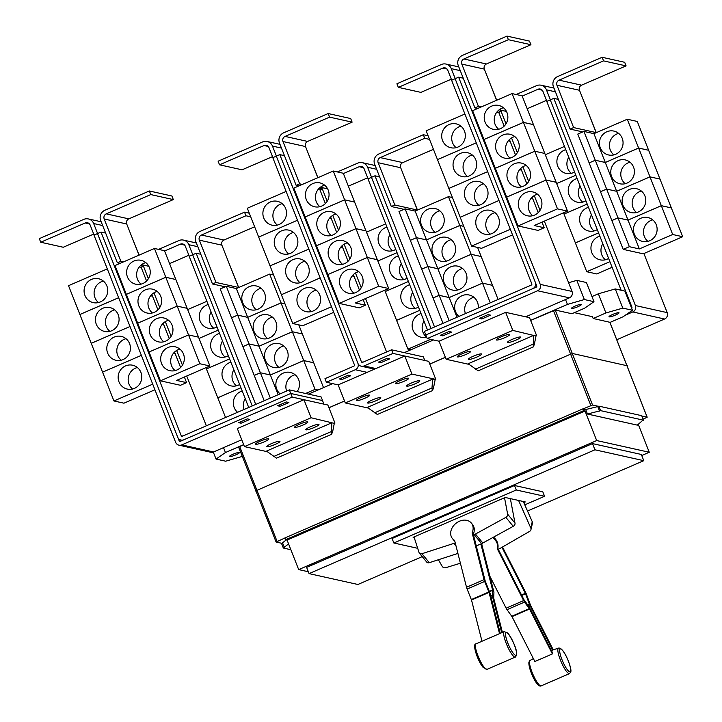 <?xml version="1.0" encoding="UTF-8"?>
<svg xmlns="http://www.w3.org/2000/svg" width="722" height="722" viewBox="0 0 722 722"><rect width="100%" height="100%" fill="white"/><g stroke="black" fill="none" stroke-linecap="round" stroke-linejoin="round"><path stroke-width="1.08" d="M499.416 633.221L489.038 592.41L484.652 581.454A3.917 0.839 -113.4 0 1 484.056 579.658L472.134 532.791A12.229 9.557 140.6 0 0 472.865 526.076A12.229 9.557 140.6 0 0 471.349 523.062A12.229 9.557 140.6 0 0 457.577 522.196A12.229 9.557 140.6 0 0 450.934 535.571A12.229 9.557 140.6 0 0 452.45 538.585A12.229 9.557 140.6 0 0 454.598 540.39L466.52 587.257A3.917 0.839 66.6 0 0 467.116 589.044L471.502 600.009L481.854 640.73M471.349 523.062L472.513 524.479A12.229 9.557 140.6 0 1 474.02 527.493A12.229 9.557 140.6 0 1 473.298 534.208L485.22 581.075L489.606 592.031A3.917 0.839 -113.4 0 1 490.202 593.827L500.156 632.968M482.314 543.287A12.229 9.557 -39.4 0 1 481.827 544.587L493.749 591.453A3.917 0.839 -113.4 0 1 493.929 592.744L493.686 598.069L502.368 632.21M501.628 632.454L492.53 596.652A3.917 0.839 -113.4 0 1 492.341 595.37L492.584 590.036L480.861 543.937L481.574 543.63A12.427 9.711 -39.4 0 0 482.837 543.007L513.234 526.329A2.933 2.292 -39.4 0 0 515.003 523.152L510.355 498.613M476.276 545.922L480.861 543.937M502.512 547.005L525.589 592.347A3.917 0.839 -113.4 0 1 526.401 594.197L530.462 605.063L553.269 649.863M558.521 648.094C564.216 646.903 572.456 669.772 570.705 671.92L569.559 673.581A13.889 2.987 -113.4 0 1 562.104 663.96A13.889 2.987 -113.4 0 1 557.916 648.943A13.889 2.987 -113.4 0 1 558.521 648.094L552.908 649.99A14.377 3.087 66.6 0 0 552.673 650.134L551.437 650.594M552.673 650.134L530.237 606.047A3.917 0.839 -113.4 0 1 529.425 604.197L525.354 593.331L501.943 547.33M489.886 576.291L506.122 608.186A3.917 0.839 66.6 0 0 507.015 609.684L512.006 616.615L534.858 661.514L552.393 653.924L529.542 609.016L524.551 602.094A3.917 0.839 -113.4 0 1 523.658 600.587L497.611 549.406A12.229 11.471 13.2 0 0 496.601 542.159A12.229 11.471 13.2 0 0 492.603 537.646M493.505 537.15A12.229 11.471 13.2 0 1 496.826 541.175A12.229 11.471 13.2 0 1 497.837 548.413L523.892 599.603L528.874 606.525A3.917 0.839 -113.4 0 1 529.777 608.032L552.213 652.119A14.377 3.087 66.6 0 0 552.393 653.924M473.298 534.208L472.134 532.791M454.788 541.157A12.229 9.557 140.6 0 1 453.615 540.002L452.45 538.585M455.23 542.881A12.427 9.711 140.6 0 1 453.939 543.368L421.928 553.72A2.933 2.292 140.6 0 1 419.383 553.16A2.933 2.292 140.6 0 1 419.058 552.556L414.022 536.951M419.383 553.16L426.747 562.122A2.933 2.292 -39.4 0 0 429.292 562.682L457.91 553.431M481.827 544.587L481.177 543.801M504.525 497.756L507.647 514.19A2.933 2.292 140.6 0 1 505.869 517.358L475.473 534.045A12.427 9.711 140.6 0 1 474.21 534.668L473.497 534.975M518.577 500.445L530.787 527.972A2.933 2.753 13.2 0 1 529.668 531.347L500.229 548.314A12.427 11.66 13.2 0 1 498.983 548.946L498.27 549.252M530.95 529.641L532.421 523.378A2.933 2.753 -166.8 0 0 532.249 521.699L523.288 501.492M497.837 548.413L497.611 549.406M460.401 563.223L445.727 567.7A2.933 2.753 13.2 0 1 442.198 566.337L438.389 559.74M414.229 537.592L413.11 537.339L505.192 497.467L525.3 501.943L523.775 502.602M524.777 504.849L544.568 496.285L516.266 489.985L393.851 542.998L417.686 548.305M244.523 212.16L245.94 215.761L201.438 235.029A3.917 3.781 -77.5 0 0 199.344 240.155L216.004 282.455L212.503 283.972L195.833 241.671A7.825 7.554 102.5 0 1 200.012 231.428L244.523 212.16L249.289 213.216M250.705 216.817L245.94 215.761M254.631 226.771L223.973 240.047A3.917 3.781 -77.5 0 0 221.88 245.164L238.549 287.464L216.004 282.455M280.109 393.869A12.229 11.805 102.5 0 1 290.343 372.435A12.229 11.805 102.5 0 1 297.112 391.604M295.09 374.736A12.229 11.805 -77.5 0 0 286.625 391.044M270.353 398.093L260.38 372.778L270.398 375.007L303.718 360.576L315.063 389.375L305.577 393.49M259.045 346.181L292.365 331.75L303.709 360.549L270.389 374.989L260.371 372.76L249.027 343.952L259.045 346.181L278.16 394.708M317.96 390.024L315.063 389.375M303.718 360.576L313.736 362.805L323.51 387.615M265.371 360.296A12.229 11.805 102.5 0 1 278.99 343.618A12.229 11.805 102.5 0 1 285.325 363.337A12.229 11.805 102.5 0 1 265.371 360.296M283.737 345.919A12.229 11.805 -77.5 0 0 278.945 367.417M292.365 331.75L302.383 333.979L313.727 362.778L303.709 360.549M254.018 331.479A12.229 11.805 102.5 0 1 267.636 314.792A12.229 11.805 102.5 0 1 273.972 334.512A12.229 11.805 102.5 0 1 254.018 331.479M272.384 317.093A12.229 11.805 -77.5 0 0 267.591 338.591M236.338 288.538L247.682 317.337L237.664 315.108L226.32 286.309L236.338 288.538L269.658 274.107L292.356 331.732L259.036 346.163L249.018 343.934L237.673 315.135L247.691 317.364L281.011 302.924L284.973 303.809M247.691 317.364L259.036 346.163M298.791 324.864L302.374 333.961L292.356 331.732M242.664 302.653A12.229 11.805 102.5 0 1 256.283 285.966A12.229 11.805 102.5 0 1 262.618 305.695A12.229 11.805 102.5 0 1 242.664 302.653M261.03 288.268A12.229 11.805 -77.5 0 0 256.238 309.774M284.964 303.791L281.002 302.906L247.682 317.337M269.658 274.107L273.62 274.983M500.608 110.123L506.447 111.423M550.381 99.844L546.437 89.826A7.825 7.554 -77.5 0 0 536.581 85.665L516.185 94.501M522.205 96.107L537.998 89.266A3.917 3.781 102.5 0 1 542.926 91.351L546.87 101.351M527.177 108.733L546.482 100.376M608.619 258.431A12.229 11.805 102.5 0 1 591.805 252.664A12.229 11.805 102.5 0 1 599.838 236.139M602.825 243.72A12.229 11.805 -77.5 0 0 605.388 259.785M609.9 261.689L586.733 271.716L575.389 242.917L598.556 232.881M586.733 271.716L596.751 273.945L612.112 267.293M597.265 229.614A12.229 11.805 102.5 0 1 580.452 223.838A12.229 11.805 102.5 0 1 588.484 207.313M591.471 214.894A12.229 11.805 -77.5 0 0 594.035 230.959M598.547 232.863L575.38 242.89L564.035 214.091L587.203 204.064L564.026 214.073L563.53 212.81M585.912 200.788A12.229 11.805 102.5 0 1 569.098 195.021A12.229 11.805 102.5 0 1 577.131 178.487M580.118 186.077A12.229 11.805 -77.5 0 0 582.672 202.133M556.653 183.55L575.849 175.238L556.644 183.523M574.559 171.962A12.229 11.805 102.5 0 1 557.745 166.195A12.229 11.805 102.5 0 1 565.777 149.662M568.765 157.252A12.229 11.805 -77.5 0 0 571.319 173.316M545.3 154.725L564.496 146.413M393.851 542.998L392.073 538.504L514.497 485.482L542.791 491.781L544.568 496.285M516.266 489.985L514.497 485.482M143.001 265.001L148.84 266.301M192.765 254.713L188.821 244.704A7.825 7.554 -77.5 0 0 178.966 240.543L158.569 249.379M164.598 250.985L180.392 244.144A3.917 3.781 102.5 0 1 185.31 246.229L189.254 256.238M169.571 263.611L188.866 255.254M237.583 412.289A12.229 11.805 102.5 0 1 242.231 391.008M245.218 398.598A12.229 11.805 -77.5 0 0 244.099 409.464M225.544 417.497L217.782 397.795L240.949 387.759M239.659 384.483A12.229 11.805 102.5 0 1 222.845 378.716A12.229 11.805 102.5 0 1 230.878 362.191M233.865 369.772A12.229 11.805 -77.5 0 0 236.419 385.837M240.94 387.741L217.773 397.768L206.429 368.969L229.596 358.933L206.42 368.951L205.923 367.688M228.305 355.666A12.229 11.805 102.5 0 1 211.483 349.899A12.229 11.805 102.5 0 1 219.524 333.365M222.511 340.946A12.229 11.805 -77.5 0 0 225.065 357.011M199.037 338.428L218.243 330.116M216.952 326.84A12.229 11.805 102.5 0 1 200.129 321.073A12.229 11.805 102.5 0 1 208.171 304.54M211.158 312.121A12.229 11.805 -77.5 0 0 213.712 328.194M218.234 330.089L199.028 338.401M187.684 309.603L206.889 301.291M225.192 286.796L212.503 283.972M238.549 287.464L236.166 288.502M264.216 400.755L254.243 375.44L260.38 372.778L254.234 375.413L242.89 346.614L249.027 343.952M249.018 343.934L242.881 346.587L231.536 317.788L237.673 315.135M237.664 315.108L231.527 317.77L220.183 288.962L226.32 286.309M423.327 134.716L424.744 138.317L380.241 157.595A3.917 3.781 -77.5 0 0 378.147 162.712L394.817 205.012L391.306 206.528L374.646 164.228A7.825 7.554 102.5 0 1 378.824 153.994L423.327 134.716L428.092 135.781M429.518 139.382L424.744 138.317M433.435 149.328L402.777 162.612A3.917 3.781 -77.5 0 0 400.692 167.73L417.352 210.03L394.817 205.012M458.912 316.426A12.229 11.805 102.5 0 1 469.147 295A12.229 11.805 102.5 0 1 478.253 308.05M473.894 297.302A12.229 11.805 -77.5 0 0 465.428 313.61M449.156 320.658L439.184 295.343L449.201 297.572L482.522 283.132L490.283 302.843M449.201 297.572L456.963 317.274M437.848 268.746L449.192 297.545L439.175 295.316L427.83 266.517L437.848 268.746L471.168 254.315L482.513 283.114L492.539 285.37L498.09 299.459M444.174 282.862A12.229 11.805 102.5 0 1 457.793 266.174A12.229 11.805 102.5 0 1 464.129 285.903A12.229 11.805 102.5 0 1 444.174 282.862M462.54 268.476A12.229 11.805 -77.5 0 0 457.757 289.982M471.168 254.315L481.186 256.545L492.53 285.343L482.513 283.114L449.192 297.545M432.821 254.036A12.229 11.805 102.5 0 1 446.44 237.348A12.229 11.805 102.5 0 1 452.775 257.077A12.229 11.805 102.5 0 1 432.821 254.036M451.187 239.65A12.229 11.805 -77.5 0 0 446.404 261.156M459.815 225.49L471.159 254.288L437.839 268.719L427.821 266.49L416.477 237.691L426.494 239.921L459.815 225.49L463.786 226.374M426.494 239.921L437.839 268.719M477.594 247.429L481.177 256.518L471.159 254.288M421.467 225.21A12.229 11.805 102.5 0 1 435.086 208.523A12.229 11.805 102.5 0 1 441.422 228.251A12.229 11.805 102.5 0 1 421.467 225.21M439.833 210.824A12.229 11.805 -77.5 0 0 435.05 232.331M448.461 196.664L459.806 225.463L426.485 239.894L416.468 237.664L405.123 208.866L415.141 211.095L448.461 196.664L452.423 197.548M415.141 211.095L426.485 239.894M463.777 226.347L459.806 225.463M321.804 187.567L327.644 188.866M371.568 177.278L367.624 167.269A7.825 7.554 -77.5 0 0 357.778 163.109L337.382 171.944M343.401 173.551L359.195 166.71A3.917 3.781 102.5 0 1 364.123 168.786L368.067 178.794M348.374 186.168L367.678 177.811M426.702 337.192A12.229 11.805 102.5 0 1 413.002 330.107A12.229 11.805 102.5 0 1 421.034 313.574M424.022 321.155A12.229 11.805 -77.5 0 0 426.576 337.219M430.628 339.331L407.93 349.159L396.586 320.36L419.753 310.325M407.93 349.159L410.827 349.8M418.471 307.049A12.229 11.805 102.5 0 1 401.649 301.282A12.229 11.805 102.5 0 1 409.681 284.748M412.668 292.329A12.229 11.805 -77.5 0 0 415.222 308.402M419.744 310.298L396.577 320.333L385.232 291.535L408.399 281.499L385.223 291.507L384.727 290.244M407.109 278.223A12.229 11.805 102.5 0 1 390.295 272.456A12.229 11.805 102.5 0 1 398.327 255.922M401.315 263.503A12.229 11.805 -77.5 0 0 403.869 279.576M377.85 260.985L397.046 252.673L377.841 260.967M395.755 249.397A12.229 11.805 102.5 0 1 378.942 243.63A12.229 11.805 102.5 0 1 386.974 227.096M389.961 234.686A12.229 11.805 -77.5 0 0 392.515 250.751M366.496 232.168L385.692 223.847M602.13 57.282L603.547 60.883L559.045 80.151A3.917 3.781 -77.5 0 0 556.96 85.268L573.62 127.577L570.109 129.094L553.449 86.793A7.825 7.554 102.5 0 1 557.628 76.55L602.13 57.282L624.674 62.291L626.091 65.892L603.547 60.883M626.091 65.892L581.58 85.169A3.917 3.781 -77.5 0 0 579.495 90.286L596.155 132.586L573.62 127.577M634.34 234.244A12.229 11.805 102.5 0 1 647.959 217.557A12.229 11.805 102.5 0 1 654.294 237.285A12.229 11.805 102.5 0 1 634.34 234.244M652.697 219.858A12.229 11.805 -77.5 0 0 647.914 241.365M661.334 205.698L672.678 234.497L639.349 248.928L629.34 246.698L617.996 217.9L628.005 220.129L661.334 205.698L671.352 207.927L682.696 236.726L672.678 234.497M605.298 162.486L638.627 148.046L649.971 176.854L616.642 191.285L606.624 189.056L595.28 160.248L605.298 162.486L616.642 191.285L649.981 176.872L661.325 205.671L627.996 220.111L617.987 217.882L606.633 189.074L616.651 191.303L639.349 248.928M622.987 205.418A12.229 11.805 102.5 0 1 636.605 188.731A12.229 11.805 102.5 0 1 642.941 208.459A12.229 11.805 102.5 0 1 622.987 205.418M641.344 191.041A12.229 11.805 -77.5 0 0 636.56 212.539M649.981 176.872L659.998 179.101L671.343 207.9L661.325 205.671M611.633 176.601A12.229 11.805 102.5 0 1 625.252 159.914A12.229 11.805 102.5 0 1 631.588 179.634A12.229 11.805 102.5 0 1 611.633 176.601M629.99 162.215A12.229 11.805 -77.5 0 0 625.207 183.713M638.627 148.046L648.636 150.275L659.989 179.083L649.971 176.854M600.28 147.775A12.229 11.805 102.5 0 1 613.899 131.088A12.229 11.805 102.5 0 1 620.234 150.817A12.229 11.805 102.5 0 1 600.28 147.775M618.637 133.389A12.229 11.805 -77.5 0 0 613.853 154.896M627.274 119.229L638.618 148.028L605.289 162.459L595.271 160.23L583.927 131.431L593.944 133.66L627.274 119.229L637.282 121.458L648.627 150.257L638.618 148.028M593.944 133.66L605.289 162.459M527.511 511.023L643.78 460.672L594.946 449.806L309.07 573.611L357.904 584.486L422.235 556.626M255.723 404.428L196.167 253.242L200.797 254.27M238.684 287.518L227.836 260.29M196.167 253.242L192.657 254.758L252.213 405.945M403.995 209.353L391.306 206.528M417.352 210.03L414.969 211.059M443.019 323.312L433.047 297.996L439.184 295.343M439.175 295.316L433.038 297.978L421.693 269.171L427.83 266.517L421.684 269.153L410.34 240.354L416.477 237.691L410.331 240.327L398.986 211.528L405.123 208.866M621.155 290.253L546.762 101.396L550.272 99.88L630.468 303.466A4.892 4.72 102.5 0 1 630.757 306.011M582.798 131.918L570.109 129.094M596.155 132.586L593.782 133.624M629.34 246.698L623.194 249.361L643.23 253.819L682.696 236.726M623.194 249.361L611.85 220.562L617.996 217.9M617.987 217.882L611.841 220.535L600.496 191.736L606.633 189.074L600.487 191.709L589.143 162.91L595.28 160.248L589.134 162.892L577.79 134.084L583.927 131.431M309.07 573.611L306.624 567.402L592.5 443.597L641.335 454.463L643.78 460.672M594.946 449.806L592.5 443.597M192.666 254.758L189.155 256.283L248.711 407.461M434.527 326.994L374.971 175.798L379.61 176.827M417.487 210.075L406.648 182.846M431.738 340.739L431.233 339.466M427.514 330.026L367.967 178.839L371.469 177.323L431.025 328.51M374.971 175.798L371.469 177.323M631.624 308.186A0.975 0.948 -77.5 0 0 631.894 307.067L550.272 99.88M550.281 99.88L553.783 98.363L635.396 305.55A4.892 4.72 102.5 0 1 632.788 311.949L625.369 315.162M558.413 99.392L553.783 98.363M596.291 132.64L585.452 105.412M643.907 253.521L667.191 312.626A4.892 4.72 102.5 0 1 664.574 319.025L616.904 339.674M149.364 190.978L150.781 194.579L106.278 213.856A3.917 3.781 -77.5 0 0 104.185 218.974L120.845 261.274L117.343 262.79L100.674 220.49A7.825 7.554 102.5 0 1 104.861 210.255L149.364 190.978L171.899 195.996L173.316 199.597L150.781 194.579M142.496 264.035L143.389 266.292L140.447 265.633M123.516 261.869L120.845 261.274M173.316 199.597L128.814 218.865A3.917 3.781 -77.5 0 0 126.72 223.991L139.003 255.164M179.895 349.105A12.229 11.805 -77.5 0 0 175.112 370.603M183.46 353.988A12.229 11.805 102.5 0 1 169.841 370.675A12.229 11.805 102.5 0 1 163.506 350.955A12.229 11.805 102.5 0 1 183.46 353.988M184.372 377.019L186.583 382.633L176.565 380.404L209.885 365.973L198.541 337.165L188.523 334.936L177.17 306.11L187.188 308.348L175.834 279.522L165.816 277.293L177.161 306.092L137.703 323.185L177.17 306.11M209.885 365.973L199.868 363.744L188.523 334.936L149.057 352.002L188.523 334.936L198.532 337.147L187.188 308.348L177.161 306.092M173.343 353.41L175.238 353.825L180.617 367.489M168.542 320.279A12.229 11.805 -77.5 0 0 163.759 341.777M172.107 325.171A12.229 11.805 102.5 0 1 158.488 341.858A12.229 11.805 102.5 0 1 152.152 322.129A12.229 11.805 102.5 0 1 172.107 325.171M174.543 352.074L175.229 353.807L173.352 353.392M163.19 323.248L163.876 324.981L161.999 324.566L163.885 325.008L169.264 338.663M157.188 291.453A12.229 11.805 -77.5 0 0 152.405 312.96M160.753 296.345A12.229 11.805 102.5 0 1 147.135 313.032A12.229 11.805 102.5 0 1 140.799 293.303A12.229 11.805 102.5 0 1 160.753 296.345M151.837 294.423L152.523 296.155L150.645 295.74L152.532 296.182L157.91 309.837M145.835 262.627A12.229 11.805 -77.5 0 0 141.052 284.134M149.391 267.519A12.229 11.805 102.5 0 1 135.772 284.206A12.229 11.805 102.5 0 1 129.437 264.478A12.229 11.805 102.5 0 1 149.391 267.519M165.807 277.266L175.825 279.495L164.481 250.696L154.463 248.467L165.807 277.266L126.35 294.359L115.006 265.561L154.463 248.467M139.274 266.932L141.178 267.357L146.557 281.011M455.221 78.662L451.277 68.653A7.825 7.554 -77.5 0 0 441.422 64.493L396.919 83.761L398.336 87.362L420.872 92.38L451.322 79.194M398.336 87.362L442.839 68.094A3.917 3.781 102.5 0 1 447.766 70.169L451.71 80.178M494.976 212.647A12.229 11.805 -77.5 0 0 490.193 234.145M476.619 227.024A12.229 11.805 102.5 0 1 490.238 210.346A12.229 11.805 102.5 0 1 496.574 230.065A12.229 11.805 102.5 0 1 476.619 227.024M464.914 114.013L426.133 130.808L437.487 159.607L476.258 142.812L437.496 159.634L471.547 246.085L481.565 248.314L512.53 234.894M483.623 183.821A12.229 11.805 -77.5 0 0 478.839 205.319M465.257 198.207A12.229 11.805 102.5 0 1 478.876 181.52A12.229 11.805 102.5 0 1 485.211 201.239A12.229 11.805 102.5 0 1 465.257 198.207M498.974 200.463L460.23 217.268M472.269 154.995A12.229 11.805 -77.5 0 0 467.486 176.502M453.903 169.381A12.229 11.805 102.5 0 1 467.522 152.694A12.229 11.805 102.5 0 1 473.858 172.423A12.229 11.805 102.5 0 1 453.903 169.381M460.916 126.169A12.229 11.805 -77.5 0 0 456.133 147.676M442.55 140.555A12.229 11.805 102.5 0 1 456.169 123.868A12.229 11.805 102.5 0 1 462.504 143.597A12.229 11.805 102.5 0 1 442.55 140.555M642.418 420.637L643.482 420.177L600.614 410.637L587.473 414.04L637.336 425.132L642.418 420.637M641.75 455.51L649.268 452.261L596.679 440.555L585.046 411.035L287.067 540.083L285.56 539.749L583.547 410.701L582.834 408.896L585.695 409.536L597.771 406.603L599.549 411.098M585.046 411.035L583.547 410.701M596.679 440.555L298.691 569.604L287.067 540.083M298.691 569.604L308.339 571.752M649.268 452.261L638.257 424.319M288.565 543.901L283.34 548.043L290.858 549.722M120.014 263.386L117.343 262.79M143.389 266.292L141.007 267.32M199.868 363.744L160.41 380.828L149.066 352.029L126.359 294.377L165.816 277.293M186.583 382.633L180.446 385.286L160.41 380.828M97.605 233.531L93.661 223.531A7.825 7.554 -77.5 0 0 83.815 219.371L39.304 238.639L40.721 242.24L63.265 247.258L93.707 234.072M40.721 242.24L85.232 222.972A3.917 3.781 102.5 0 1 90.151 225.047L94.095 235.056M137.37 367.525A12.229 11.805 -77.5 0 0 132.577 389.023M119.004 381.902A12.229 11.805 102.5 0 1 132.622 365.224A12.229 11.805 102.5 0 1 138.958 384.943A12.229 11.805 102.5 0 1 119.004 381.902M118.661 297.717L79.88 314.512L91.225 343.311L130.005 326.515L91.234 343.338L113.932 400.963L123.949 403.192L154.923 389.772M126.016 338.699A12.229 11.805 -77.5 0 0 121.224 360.197M107.65 353.085A12.229 11.805 102.5 0 1 121.269 336.398A12.229 11.805 102.5 0 1 127.604 356.117A12.229 11.805 102.5 0 1 107.65 353.085M102.587 372.155L141.368 355.359L102.623 372.146M114.654 309.873A12.229 11.805 -77.5 0 0 109.87 331.38M96.297 324.259A12.229 11.805 102.5 0 1 109.915 307.572A12.229 11.805 102.5 0 1 116.251 327.301A12.229 11.805 102.5 0 1 96.297 324.259M103.3 281.048A12.229 11.805 -77.5 0 0 98.517 302.554M84.943 295.433A12.229 11.805 102.5 0 1 98.562 278.746A12.229 11.805 102.5 0 1 104.898 298.475A12.229 11.805 102.5 0 1 84.943 295.433M107.307 268.891L68.527 285.686L79.907 314.494M101.008 232.06L97.497 233.576L177.693 437.171A4.892 4.72 -77.5 0 0 183.857 439.77L290.749 393.472L289.332 389.871L182.431 436.169A0.975 0.948 102.5 0 1 181.204 435.646L101.008 232.06L105.638 233.089M289.332 389.871L321.137 396.947L322.553 400.548L290.749 393.472L322.553 400.548M506.97 36.1L508.387 39.701L463.885 58.978A3.917 3.781 -77.5 0 0 461.8 64.096L478.46 106.396L474.95 107.912L458.289 65.612A7.825 7.554 102.5 0 1 462.468 55.377L506.97 36.1L529.515 41.118L530.932 44.719L508.387 39.701M500.111 109.157L500.996 111.414L498.054 110.755M481.132 106.991L478.46 106.396M530.932 44.719L486.429 63.987A3.917 3.781 -77.5 0 0 484.336 69.113L496.619 100.286M537.511 194.227A12.229 11.805 -77.5 0 0 532.719 215.725M541.067 199.11A12.229 11.805 102.5 0 1 527.448 215.797A12.229 11.805 102.5 0 1 521.113 196.077A12.229 11.805 102.5 0 1 541.067 199.11M541.987 222.141L544.198 227.755L534.181 225.526L567.501 211.095L556.157 182.287L546.139 180.058L534.785 151.232L544.803 153.461L556.148 182.269L546.13 180.04L506.673 197.124L495.319 168.325L534.785 151.232L523.432 122.415L533.45 124.644L544.794 153.443L534.776 151.214L495.31 168.307L483.966 139.499L523.432 122.415M557.483 208.866L546.139 180.058L506.682 197.151L518.026 225.95L557.483 208.866L567.501 211.095M530.95 198.532L532.845 198.947L538.233 212.611M526.158 165.401A12.229 11.805 -77.5 0 0 521.365 186.899M529.713 170.293A12.229 11.805 102.5 0 1 516.095 186.971A12.229 11.805 102.5 0 1 509.759 167.251A12.229 11.805 102.5 0 1 529.713 170.293M532.159 197.196L532.836 198.929L530.968 198.514M519.596 169.706L521.492 170.13L526.87 183.785M514.804 136.575A12.229 11.805 -77.5 0 0 510.012 158.082M518.36 141.467A12.229 11.805 102.5 0 1 504.741 158.154A12.229 11.805 102.5 0 1 498.406 138.425A12.229 11.805 102.5 0 1 518.36 141.467M520.806 168.37L521.483 170.103L519.614 169.688M509.452 139.545L510.129 141.277L508.261 140.862L510.138 141.304L515.517 154.959M503.451 107.749A12.229 11.805 -77.5 0 0 498.658 129.256M507.006 112.641A12.229 11.805 102.5 0 1 493.388 129.328A12.229 11.805 102.5 0 1 487.052 109.6A12.229 11.805 102.5 0 1 507.006 112.641M523.423 122.388L533.441 124.617L522.096 95.818L512.078 93.589L523.423 122.388L483.957 139.481L472.612 110.683L512.078 93.589M496.889 112.054L498.785 112.479L504.164 126.133M510.328 229.289L471.547 246.085M460.203 217.277L498.983 200.481M448.849 188.46L487.621 171.665L448.84 188.433M424.383 331.389L531.275 285.091A0.975 0.948 -77.5 0 0 531.798 283.809L451.602 80.223L455.113 78.698L535.309 282.293L455.122 78.707L458.623 77.182L540.236 284.369A4.892 4.72 102.5 0 1 537.628 290.767L427.243 338.573L425.827 334.981L532.701 288.692L425.8 334.981L424.383 331.389M643.482 420.177L641.714 415.682L598.845 406.134L600.614 410.637M585.695 409.536L587.473 414.04M597.771 406.603L598.845 406.134M582.834 408.896L284.856 537.953L285.56 539.749M283.34 548.043L281.571 543.549L286.237 539.903M282.636 543.079L284.414 547.583M641.84 415.989L647.192 417.199L643.085 419.175M206.348 425.818L186.727 376M182.458 365.161L176.655 350.45M171.105 336.344L165.302 321.624M159.743 307.518L153.948 292.807M148.389 278.692L142.595 263.981M139.102 255.119L132.677 239.108M152.721 384.158L113.932 400.963M118.652 297.69L79.871 314.485M331.533 434.274L331.795 422.803L334.304 423.363L332.598 431.955L331.533 434.274M331.795 422.803L266.481 451.097L276.454 458.136M477.621 108.508L474.95 107.912M500.996 111.414L498.622 112.442M544.198 227.755L538.052 230.408L518.026 225.95M535.309 282.293A4.892 4.72 102.5 0 1 532.701 288.692L536.211 287.166A0.975 0.948 -77.5 0 0 536.735 285.894L535.309 282.293M533.224 346.93L533.495 335.45L535.995 336.01L534.289 344.602L533.224 346.93M533.495 335.45L468.181 363.744L478.144 370.783M627.418 365.819L572.781 353.554L570.524 354.204L255.507 490.96M582.961 408.923L592.545 405.024L598.403 406.324M282.004 543.359L276.093 542.023L284.883 538.016M609.197 316.868A5.379 0.812 -21.5 0 1 609.016 316.75A5.379 0.812 -21.5 0 1 613.177 314.241A5.379 0.812 -21.5 0 1 618.844 312.689A5.379 0.812 -21.5 0 1 619.025 312.807A5.379 0.812 -21.5 0 1 614.864 315.315A5.379 0.812 -21.5 0 1 609.197 316.868M632.436 310.252L624.882 291.083L615.261 288.944L622.815 308.113L632.436 310.252L623.032 316.787L609.946 322.454M615.261 288.944L598.357 293.8L591.95 296.571M598.357 293.8L605.911 312.969L622.815 308.113M97.506 233.585L93.995 235.101L175.617 442.288A4.892 4.72 -77.5 0 0 181.773 444.887L292.157 397.082L290.731 393.481L180.356 441.286A0.975 0.948 102.5 0 1 179.119 440.772L177.783 437.379M307.59 421.874A7.094 1.065 -21.5 0 1 307.834 422.027A7.094 1.065 -21.5 0 1 302.347 425.321A7.094 1.065 -21.5 0 1 294.874 427.379A7.094 1.065 -21.5 0 1 294.639 427.225A7.094 1.065 -21.5 0 1 300.126 423.922A7.094 1.065 -21.5 0 1 307.59 421.874M268.566 438.768A7.094 1.065 -21.5 0 1 268.81 438.922A7.094 1.065 -21.5 0 1 263.322 442.225A7.094 1.065 -21.5 0 1 255.859 444.274A7.094 1.065 -21.5 0 1 255.615 444.12A7.094 1.065 -21.5 0 1 261.102 440.817A7.094 1.065 -21.5 0 1 268.566 438.768M318.736 424.346A7.094 1.065 -21.5 0 1 318.98 424.5A7.094 1.065 -21.5 0 1 313.492 427.803A7.094 1.065 -21.5 0 1 306.02 429.861A7.094 1.065 -21.5 0 1 305.776 429.707A7.094 1.065 -21.5 0 1 311.272 426.404A7.094 1.065 -21.5 0 1 318.736 424.346M279.712 441.25A7.094 1.065 -21.5 0 1 279.955 441.404A7.094 1.065 -21.5 0 1 274.468 444.707A7.094 1.065 -21.5 0 1 266.996 446.756A7.094 1.065 -21.5 0 1 266.752 446.602A7.094 1.065 -21.5 0 1 272.248 443.299A7.094 1.065 -21.5 0 1 279.712 441.25M247.366 418.868L249.866 419.428L241.094 423.218L238.594 422.668L247.366 418.868M240.543 421.819L241.094 423.218M286.39 401.964L288.89 402.524L280.118 406.324L277.618 405.764L286.39 401.964M279.567 404.916L280.118 406.324M178.939 445.167L210.725 452.243A4.892 4.72 -77.5 0 0 213.559 451.963L241.744 439.761M488.081 314.612L490.581 315.171L481.818 318.971L479.309 318.411L488.081 314.612M481.267 317.572L481.818 318.971M449.057 331.515L451.557 332.075L442.794 335.874L440.285 335.315L449.057 331.515M442.243 334.466L442.794 335.874M544.334 221.122L572.032 291.444A4.892 4.72 102.5 0 1 569.423 297.843L525.661 316.796L529.551 317.662L530.616 320.36L567.447 304.413L584.351 299.549L593.971 301.688L584.567 308.222L571.833 313.736L555.209 310.036L530.634 320.424M463.253 78.211L458.623 77.182M490.292 84.23L496.718 100.241M500.202 109.103L506.005 123.823M511.555 137.929L517.358 152.64M522.909 166.755L528.712 181.466M534.262 195.572L540.065 210.292M509.29 334.521A7.094 1.065 -21.5 0 1 509.533 334.674A7.094 1.065 -21.5 0 1 504.037 337.977A7.094 1.065 -21.5 0 1 496.574 340.026A7.094 1.065 -21.5 0 1 496.33 339.872A7.094 1.065 -21.5 0 1 501.817 336.569A7.094 1.065 -21.5 0 1 509.29 334.521M470.266 351.415A7.094 1.065 -21.5 0 1 470.509 351.569A7.094 1.065 -21.5 0 1 465.013 354.872A7.094 1.065 -21.5 0 1 457.549 356.93A7.094 1.065 -21.5 0 1 457.306 356.776A7.094 1.065 -21.5 0 1 462.793 353.473A7.094 1.065 -21.5 0 1 470.266 351.415M520.436 336.993A7.094 1.065 -21.5 0 1 520.67 337.156A7.094 1.065 -21.5 0 1 515.183 340.45A7.094 1.065 -21.5 0 1 507.719 342.508A7.094 1.065 -21.5 0 1 507.476 342.354A7.094 1.065 -21.5 0 1 512.963 339.051A7.094 1.065 -21.5 0 1 520.436 336.993M481.412 353.897A7.094 1.065 -21.5 0 1 481.646 354.051A7.094 1.065 -21.5 0 1 476.159 357.354A7.094 1.065 -21.5 0 1 468.695 359.403A7.094 1.065 -21.5 0 1 468.452 359.249A7.094 1.065 -21.5 0 1 473.939 355.946A7.094 1.065 -21.5 0 1 481.412 353.897M609.837 322.283L593.168 318.492L605.911 312.969M593.168 318.492L592.446 316.696L574.324 312.662M433.444 388.283L432.379 390.602L431.991 387.958L432.64 379.131L435.149 379.691L433.444 388.283M432.64 379.131L367.327 407.416L377.299 414.455M276.409 156.096L272.465 146.088A7.825 7.554 -77.5 0 0 262.618 141.927L218.116 161.205L219.533 164.806L242.069 169.814L272.519 156.629M219.533 164.806L264.035 145.528A3.917 3.781 102.5 0 1 268.963 147.613L272.907 157.622M316.173 290.082A12.229 11.805 -77.5 0 0 311.39 311.588M297.807 304.467A12.229 11.805 102.5 0 1 311.426 287.78A12.229 11.805 102.5 0 1 317.761 307.509A12.229 11.805 102.5 0 1 297.807 304.467M286.12 191.447L247.33 208.243L258.675 237.051L297.464 220.255L258.684 237.069L292.735 323.519L302.753 325.748L333.735 312.337M304.819 261.256A12.229 11.805 -77.5 0 0 300.036 282.762M286.453 275.642A12.229 11.805 102.5 0 1 300.072 258.954A12.229 11.805 102.5 0 1 306.408 278.683A12.229 11.805 102.5 0 1 286.453 275.642M320.171 277.898L281.427 294.702M293.466 232.439A12.229 11.805 -77.5 0 0 288.674 253.936M275.1 246.816A12.229 11.805 102.5 0 1 288.719 230.128A12.229 11.805 102.5 0 1 295.054 249.857A12.229 11.805 102.5 0 1 275.1 246.816M270.037 265.895L308.826 249.099L270.073 265.877M282.112 203.613A12.229 11.805 -77.5 0 0 277.32 225.111M263.747 217.999A12.229 11.805 102.5 0 1 277.365 201.312A12.229 11.805 102.5 0 1 283.701 221.031A12.229 11.805 102.5 0 1 263.747 217.999M323.934 404.139L322.526 400.557M292.157 397.082L327.851 405.015L328.916 407.713L344.511 400.963M334.304 423.363L311.092 417.758L244.442 446.62L267.311 451.71M244.442 446.62L237.33 428.561L303.953 399.708L311.092 417.758M535.995 336.01L512.782 330.405L446.142 359.276L439.048 341.199L505.671 312.346L525.661 316.796M439.048 341.199L427.243 338.573M446.142 359.276L469.011 364.366M512.782 330.405L505.671 312.346M239.28 452.45A5.379 0.812 -21.5 0 1 239.46 452.568A5.379 0.812 -21.5 0 1 235.3 455.068A5.379 0.812 -21.5 0 1 229.632 456.629A5.379 0.812 -21.5 0 1 229.452 456.512A5.379 0.812 -21.5 0 1 233.612 454.003A5.379 0.812 -21.5 0 1 239.28 452.45M581.282 304.332A5.379 0.812 -21.5 0 1 581.463 304.449A5.379 0.812 -21.5 0 1 577.302 306.949A5.379 0.812 -21.5 0 1 571.634 308.511A5.379 0.812 -21.5 0 1 571.454 308.393A5.379 0.812 -21.5 0 1 575.614 305.884A5.379 0.812 -21.5 0 1 581.282 304.332M242.213 456.448L225.661 461.205L216.04 459.066L225.445 452.532L243.666 444.635M213.288 452.071L216.04 459.066M334.972 423.074L328.916 407.713M536.663 335.721L530.616 320.36M584.351 299.549L576.806 280.38L586.417 282.519L593.971 301.688M445.384 357.345L429.789 364.096M344.529 401.026L328.943 407.777M243.684 444.698L238.675 447.126M408.444 378.193A7.094 1.065 -21.5 0 1 408.679 378.346A7.094 1.065 -21.5 0 1 403.192 381.649A7.094 1.065 -21.5 0 1 395.728 383.698A7.094 1.065 -21.5 0 1 395.485 383.544A7.094 1.065 -21.5 0 1 400.972 380.241A7.094 1.065 -21.5 0 1 408.444 378.193M369.42 395.096A7.094 1.065 -21.5 0 1 369.664 395.25A7.094 1.065 -21.5 0 1 364.168 398.553A7.094 1.065 -21.5 0 1 356.704 400.602A7.094 1.065 -21.5 0 1 356.46 400.448A7.094 1.065 -21.5 0 1 361.948 397.145A7.094 1.065 -21.5 0 1 369.42 395.096M419.581 380.675A7.094 1.065 -21.5 0 1 419.825 380.828A7.094 1.065 -21.5 0 1 414.338 384.131A7.094 1.065 -21.5 0 1 406.865 386.18A7.094 1.065 -21.5 0 1 406.63 386.026A7.094 1.065 -21.5 0 1 412.118 382.723A7.094 1.065 -21.5 0 1 419.581 380.675M380.557 397.578A7.094 1.065 -21.5 0 1 380.801 397.732A7.094 1.065 -21.5 0 1 375.314 401.035A7.094 1.065 -21.5 0 1 367.841 403.084A7.094 1.065 -21.5 0 1 367.606 402.93A7.094 1.065 -21.5 0 1 373.093 399.627A7.094 1.065 -21.5 0 1 380.557 397.578M348.212 375.187L350.712 375.747L341.948 379.546L339.439 378.987L348.212 375.187M341.389 378.147L341.948 379.546M328.167 113.544L329.584 117.135L285.082 136.413A3.917 3.781 -77.5 0 0 282.988 141.53L299.657 183.83L296.146 185.355L279.486 143.055A7.825 7.554 102.5 0 1 283.665 132.812L328.167 113.544L350.702 118.552L352.119 122.153L329.584 117.135M321.308 186.601L322.192 188.848L319.25 188.198M302.328 184.426L299.657 183.83M352.119 122.153L307.617 141.431A3.917 3.781 -77.5 0 0 305.532 146.548L317.806 177.72M358.699 271.662A12.229 11.805 -77.5 0 0 353.915 293.168M362.263 276.553A12.229 11.805 102.5 0 1 348.645 293.24A12.229 11.805 102.5 0 1 342.309 273.512A12.229 11.805 102.5 0 1 362.263 276.553M363.175 299.585L365.386 305.189L355.368 302.96L388.698 288.529L377.353 259.73L367.336 257.501L355.982 228.675L366 230.905L377.344 259.703L367.327 257.474L327.86 274.568L367.336 257.501L378.68 286.3L339.214 303.393L316.516 245.769L355.982 228.675M388.698 288.529L378.68 286.3M352.146 275.966L354.042 276.391L359.421 290.045M347.345 242.836A12.229 11.805 -77.5 0 0 342.562 264.342M350.91 247.727A12.229 11.805 102.5 0 1 337.291 264.414A12.229 11.805 102.5 0 1 330.956 244.686A12.229 11.805 102.5 0 1 350.91 247.727M353.347 274.631L354.033 276.364L352.155 275.948M340.793 247.141L342.688 247.565L348.067 261.22M335.992 214.019A12.229 11.805 -77.5 0 0 331.208 235.516M339.557 218.901A12.229 11.805 102.5 0 1 325.938 235.589A12.229 11.805 102.5 0 1 319.602 215.869A12.229 11.805 102.5 0 1 339.557 218.901M365.955 230.896L343.284 173.253L333.275 171.024L344.62 199.832L305.153 216.916L293.809 188.117L333.275 171.024M365.991 230.878L355.973 228.648L344.629 199.85L354.637 202.079L344.62 199.832M341.993 245.805L342.679 247.547L340.802 247.123M330.64 216.988L331.326 218.721L329.449 218.306L331.335 218.739L336.714 232.403M324.638 185.193A12.229 11.805 -77.5 0 0 319.855 206.691M328.203 190.085A12.229 11.805 102.5 0 1 314.584 206.763A12.229 11.805 102.5 0 1 308.249 187.043A12.229 11.805 102.5 0 1 328.203 190.085M318.086 189.498L319.981 189.922L325.36 203.577M331.524 306.724L292.735 323.519M281.39 294.72L320.18 277.925M357.986 363.482A4.892 4.72 102.5 0 1 355.314 369.727L326.398 382.254L324.981 378.653L353.897 366.126A0.975 0.948 -77.5 0 0 354.421 364.854L272.808 157.658L276.309 156.142L357.922 363.328A4.892 4.72 -77.5 0 0 364.078 365.928L392.994 353.41L428.706 361.343L429.761 364.041L445.357 357.291M223.522 447.649L225.445 452.532M433.516 339.972L404.284 352.634M332.671 383.653L308.465 394.131M576.806 280.38L568.602 282.735M565.525 299.531L567.447 304.413M435.149 379.691L435.817 379.402L429.761 364.041M435.817 379.402L411.937 374.086L345.287 402.948L368.157 408.038M345.287 402.948L338.176 384.889L375.882 368.554L404.825 356.027L411.937 374.086M338.203 384.88L326.398 382.254M298.818 185.951L296.146 185.355M322.192 188.848L319.81 189.877M365.386 305.189L359.249 307.852L339.214 303.393M355.973 228.648L316.507 245.742L305.162 216.943L344.629 199.85M392.994 353.41L391.577 349.809L362.661 362.327A0.975 0.948 102.5 0 1 361.424 361.812L279.811 154.625L284.45 155.654M386.568 351.975L365.531 298.565M361.262 287.726L355.468 273.015M349.908 258.9L344.114 244.189M338.555 230.074L332.761 215.364M327.201 201.257L321.398 186.538M317.915 177.675L311.489 161.674M279.811 154.625L276.309 156.142M389.736 358.852L380.972 362.643L378.463 362.092L387.236 358.292L389.736 358.852M424.789 360.468L423.381 356.885L391.577 349.809M380.413 361.244L380.972 362.643M513.504 653.581A12.436 2.671 -113.4 0 1 506.095 637.824A12.436 2.671 -113.4 0 1 508.541 634.051A12.436 2.671 -113.4 0 1 515.941 649.809A12.436 2.671 -113.4 0 1 513.504 653.581M529.046 662.976A12.436 2.671 66.6 0 0 532.701 676.207A12.436 2.671 66.6 0 0 539.37 685.061M570.588 671.009A12.436 2.671 -113.4 0 1 564.18 664.538A12.436 2.671 -113.4 0 1 559.74 649.683A12.436 2.671 -113.4 0 1 566.138 656.163A12.436 2.671 -113.4 0 1 570.588 671.009M475.933 643.88A13.889 2.987 66.6 0 0 477.215 653.825A13.889 2.987 66.6 0 0 484.291 667.507A13.889 2.987 66.6 0 0 486.971 669.366L515.418 657.047A13.889 2.987 -113.4 0 1 512.611 655.242A13.889 2.987 -113.4 0 1 505.445 641.289A13.889 2.987 -113.4 0 1 504.371 631.56L475.933 643.88C471.971 643.771 477.82 661.244 482.991 667.236L486.971 669.366M530.074 660.413A13.889 2.987 66.6 0 0 529.587 661.217A13.889 2.987 66.6 0 0 533.657 675.954A13.889 2.987 66.6 0 0 541.112 685.9C536.744 688.183 528.008 667.967 528.928 662.074L530.074 660.413L533.377 658.617M466.52 587.257L484.056 579.658M467.116 589.044L484.652 581.454M471.349 599.558L488.884 591.959M471.502 600.009L489.038 592.41M492.53 596.652L491.077 597.284M492.341 595.37L490.77 596.056M492.63 590.361L489.48 591.724M492.584 590.036L489.363 591.435M530.237 606.047L528.937 606.615M529.425 604.197L527.719 604.937M525.562 593.8L521.771 595.433M525.354 593.331L521.537 594.982M506.122 608.186L523.658 600.587M507.015 609.684L524.551 602.094M511.781 616.236L529.316 608.646M512.006 616.615L529.542 609.016M429.292 562.682L421.928 553.72M455.988 545.868L453.939 543.368M481.574 543.63L474.21 534.668M482.837 543.007L475.473 534.045M513.234 526.329L505.869 517.358M515.003 523.152L507.647 514.19M532.249 521.699L530.787 527.972M221.88 245.164L199.344 240.155M223.973 240.047L201.438 235.029M537.998 89.266L542.231 90.214M180.392 244.144L184.615 245.092M188.821 244.704L197.819 246.707M400.692 167.73L378.147 162.712M402.777 162.612L380.241 157.595M359.195 166.71L363.428 167.648M367.624 167.269L376.631 169.273M546.437 89.826L555.435 91.829M579.495 90.286L556.96 85.268M581.58 85.169L559.045 80.151M667.191 312.626L635.396 305.55M664.574 319.025L632.788 311.949M126.72 223.991L104.185 218.974M128.814 218.865L106.278 213.856M442.839 68.094L447.071 69.032M93.661 223.531L102.668 225.535M85.232 222.972L89.456 223.91M181.204 435.646L182.81 436.007M484.336 69.113L461.8 64.096M486.429 63.987L463.885 58.978M451.277 68.653L460.275 70.657M331.145 431.639L273.71 456.512M532.836 344.286L475.401 369.159M609.801 322.192L647.138 417.172M179.119 440.772L180.726 441.124M181.773 444.887L213.559 451.963M569.423 297.843L537.628 290.767M572.032 291.444L540.236 284.369M555.209 310.036L592.545 405.024M553.431 310.55L590.849 405.511M239.668 446.44L277.086 541.401M431.991 387.958L374.556 412.831M264.035 145.528L268.268 146.467M305.532 146.548L282.988 141.53M307.617 141.431L285.082 136.413M272.465 146.088L281.472 148.091M367.119 372.353L355.314 369.727M361.424 361.812L363.04 362.164M364.078 365.928L375.882 368.554M515.418 657.047C518.243 653.545 515.896 645.757 508.351 633.69L504.371 631.56M569.559 673.581L541.112 685.9M183.505 240.11L196.348 242.962M362.309 162.667L375.151 165.528M541.121 85.223L553.954 88.084M88.346 218.928L101.188 221.78M445.961 64.05L458.804 66.902M181.014 440.041L182.476 440.366M331.651 434.265L276.427 458.181M533.35 346.912L478.126 370.828M647.192 417.199L609.855 322.22M276.093 542.023L238.621 447.089M432.496 390.584L377.272 414.509M267.158 141.485L279.992 144.346M361.244 366.207L374.501 369.159"/></g></svg>
